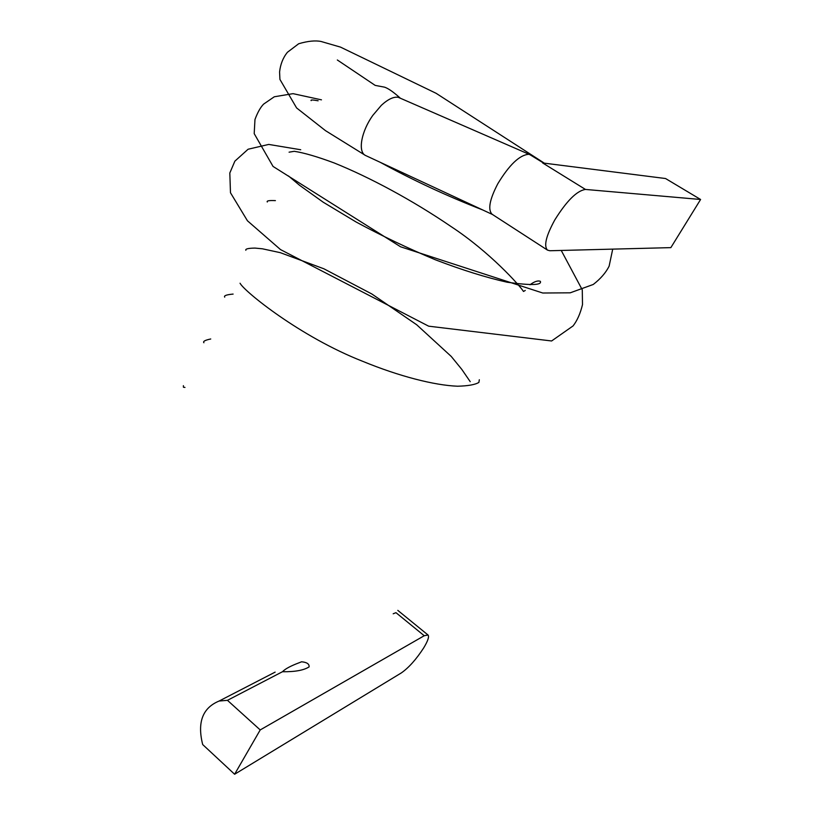 <?xml version="1.0" encoding="UTF-8"?>
<svg xmlns="http://www.w3.org/2000/svg" width="815" height="815" viewBox="0 0 815 815"><rect width="100%" height="100%" fill="white"/><g stroke="black" fill="none" stroke-linecap="round" stroke-linejoin="round"><path stroke-width="1.22" d="M544.328 163.163L436.157 93.328L340.517 47.117L321.11 41.494C315.385 40.302 307.907 41.045 298.677 43.755L287.389 52.303C283.029 57.722 280.421 64.283 279.586 71.965L279.922 79.401L296.599 107.937L325.47 130.634L365.293 155.349C357.714 151.59 361.259 131.439 372.873 115.302L381.339 105.329C387.971 99.236 393.604 96.567 398.219 97.301L529.791 154.606L543.595 163.071M282.459 671.733C285.169 668.881 290.802 665.865 299.36 662.677L301.57 661.79C306.868 662.279 309.374 663.97 309.109 666.874C303.852 670.287 294.969 671.906 282.459 671.733L227.456 700.33L219.123 701.032C202.589 707.838 197.108 722.345 202.691 744.553L234.618 774.25L260.209 729.934L227.456 700.33M670.857 247.628L549.809 250.745L547.456 250.093C543.646 245.926 546.07 235.902 554.75 220.009C566.649 200.898 576.877 190.71 585.455 189.437L700.594 199.481L670.857 247.628M700.594 199.481L665.549 178.526L542.637 162.949L585.455 189.437M372.873 115.302C360.872 131.959 357.612 152.69 365.955 155.675L492.505 214.508M492.841 214.671L492.097 214.253C487.686 209.73 489.581 199.583 497.771 183.803C509.263 164.854 519.552 155.023 528.64 154.3L529.791 154.606M393.187 613.777L395.978 612.676L424.228 635.731L428.048 635.017C429.352 636.658 427.885 640.977 423.647 647.976C416.2 659.406 408.773 667.709 401.367 672.895L234.618 774.25M260.209 729.934L424.228 635.731M300.725 149.746L268.746 144.428L248.096 149.237L234.863 161.166L229.82 172.994L230.472 192.737L247.444 220.784L280.523 249.594L428.649 326.173L551.612 340.976L573.088 325.908C577.224 320.58 580.372 313.48 582.501 304.606L582.277 289.855L561.24 250.45M321.477 99.848L293.043 93.654L274.309 96.771L263.642 104.096C260.545 107.193 257.652 112.327 254.973 119.489L254.199 133.629L273.045 166.433L400.583 246.792L542.739 293.013L570.225 292.819L593.239 284.476C600.523 278.852 605.82 272.75 609.121 266.179L612.717 249.125M399.992 97.882C393.401 91.983 388.266 88.407 384.588 87.174L375.185 85.392L337.329 59.984M311.167 100.632C310.362 99.725 312.675 99.776 318.115 100.785M482.521 209.873C447.201 196.13 413.093 180.278 380.208 162.297M289.081 152.181L294.276 151.305C304.066 152.812 317.381 156.704 334.231 162.969C369.572 177.201 412.624 200.307 451.011 226.519C489.611 251.845 519.848 285.576 523.495 291.464L525.257 290.456M529.995 284.771C534.446 281.491 537.9 280.35 540.355 281.328C542.026 285.24 530.973 285.545 507.195 282.235C486.249 277.558 462.37 270.101 435.577 259.863C408.111 248.381 381.634 235.769 356.155 222.026L323.209 202.202L299.604 185.321L288.449 175.938M267.3 202.008C266.423 200.796 269.123 200.337 275.409 200.622M245.845 250.276C245.223 248.921 248.259 248.198 254.952 248.086L262.399 248.799L280.299 252.67L323.891 268.797L371.813 293.971L416.689 324.757L451.255 356.45L461.789 369.378L470.214 381.654M479.322 379.739L478.894 382.418C475.176 384.69 468.075 385.953 457.592 386.218C434.364 385.312 399.279 376.367 362.583 361.269C300.562 336.982 244.276 291.454 240.048 283.223M224.716 297.139C223.646 295.713 226.438 294.694 233.11 294.083M203.903 342.748C202.752 341.404 205.034 340.161 210.739 338.989M184.974 387.431L183.416 387.207L183.385 385.678M275.134 672.12L219.123 701.032M397.802 610.374L428.048 635.017M492.097 214.253L547.456 250.093"/></g></svg>
